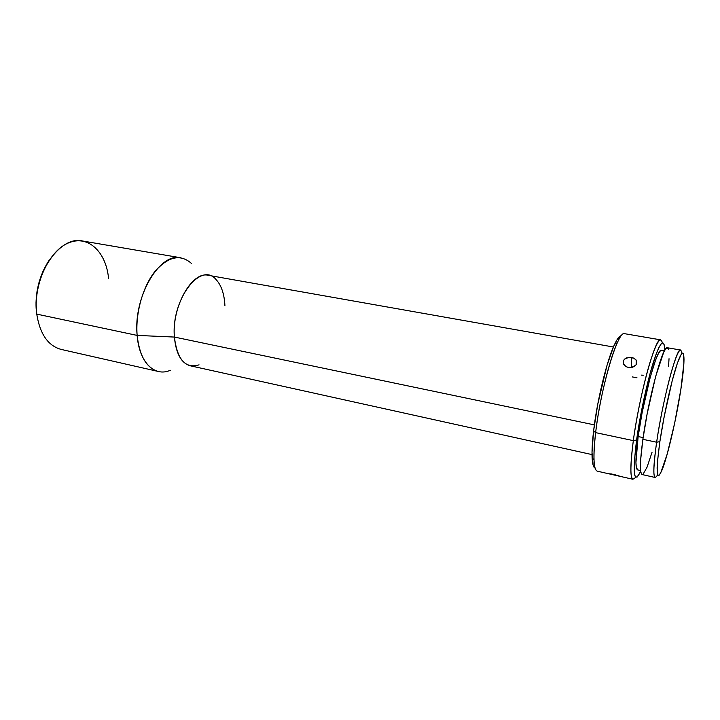<?xml version="1.0" encoding="UTF-8"?>
<svg xmlns="http://www.w3.org/2000/svg" width="720" height="720" viewBox="0 0 720 720"><rect width="100%" height="100%" fill="white"/><g stroke="black" fill="none" stroke-linecap="round" stroke-linejoin="round"><path stroke-width="1.08" d="M611.604 473.976L621.144 476.595L608.346 473.661L614.007 474.462L620.928 476.55L608.634 473.751L611.604 473.976M643.23 375.219L641.322 375.12M631.386 367.038L631.548 357.408L631.386 367.038L632.412 367.29L631.386 367.038M628.866 357.3L634.005 358.227L636.471 360.522L636.768 363.474L635.67 365.346L633.699 366.795L628.461 367.497L625.995 366.606L624.159 365.049L623.214 363.078L623.295 361.035L624.402 359.226L626.364 357.93L631.548 357.408L634.005 358.227L636.219 360.099L636.768 363.474L635.67 365.346L631.17 367.56L628.461 367.497L625.995 366.606L623.565 364.095L623.295 361.035L624.402 359.226L628.866 357.3M48.78 260.802C38.754 276.507 34.677 293.94 36.549 313.092L36.756 314.118C32.913 285.282 48.726 250.785 68.589 242.874C88.407 234.522 106.344 252.297 108.594 278.811M662.346 342.864C660.537 335.592 656.325 342.396 649.728 363.276C643.509 383.841 636.723 415.764 633.321 440.622L595.638 432.63C599.274 401.103 609.615 358.731 617.436 342.549L614.61 344.313C607.014 359.937 597.06 400.617 593.595 430.938L595.638 432.63L633.321 440.622L636.588 440.028C640.161 414.072 647.505 380.385 653.787 360.918C660.429 341.451 664.101 337.86 664.812 350.136L664.065 344.376L662.859 342.819L661.113 343.854L658.881 347.526L656.244 353.79L650.169 373.194L643.914 399.078L636.588 440.028L633.321 440.622C639.288 395.226 655.713 336.096 660.681 339.858L624.6 333.693C618.129 329.733 600.687 387.738 595.638 432.63C592.992 456.759 593.523 469.602 597.249 471.168L608.967 473.832M621.396 335.7C619.605 335.682 617.346 338.553 614.61 344.313M681.804 353.475C680.814 345.852 677.457 351.585 671.724 370.665C666.297 389.466 660.024 419.148 656.631 442.215L659.871 441.621C663.363 418.122 669.897 387.675 675.234 369.855C680.859 351.981 683.784 348.498 684 359.406C683.928 366.282 682.866 376.38 680.814 389.709L674.658 423.135L667.224 453.996L660.708 472.941L659.124 475.263L657.954 475.29L657.108 468.198L657.495 461.232L659.871 441.621L664.065 417.222L672.147 381.024L677.322 363.294L681.327 354.06L682.704 353.016L683.586 354.321L683.874 363.465L680.814 389.709C676.341 418.968 667.548 456.804 661.977 470.142C656.379 482.274 655.677 472.77 659.871 441.621L656.631 442.215C662.535 400.869 676.818 346.797 680.544 350.028L667.341 347.742C663.111 344.439 648.477 398.142 642.879 439.317L656.631 442.215L642.879 439.317L640.665 459.666L640.422 466.902L640.764 471.816L641.655 474.264M664.407 350.856L661.455 350.334C657.252 347.229 643.32 397.755 638.145 436.545L643.131 437.589L638.145 436.545L635.94 462.573L636.309 467.244L637.704 469.899M613.413 347.004L208.359 275.319C192.141 270.81 171.666 306.693 174.393 337.059L594.378 424.881L174.393 337.059C170.946 299.754 200.79 260.874 216.036 279.54C221.364 285.255 224.325 293.985 224.928 305.721M191.547 263.511C180.423 253.683 168.156 256.419 154.737 271.719C142.686 286.992 135.306 313.524 137.151 335.412L174.393 337.059L137.151 335.412C133.038 297.045 159.723 252.009 181.008 257.823L82.728 241.02C59.067 234.936 31.131 277.29 36.756 314.118L137.151 335.412L36.756 314.118C39.942 334.071 48.078 345.834 61.173 349.416L158.4 371.493C146.592 368.181 139.518 356.157 137.151 335.412C139.149 362.52 154.701 377.28 170.307 370.278M48.789 260.793L43.083 271.062L39.357 281.142L36.963 291.825L36.018 302.634L36.756 314.118M199.062 364.842C185.481 368.982 177.255 359.721 174.393 337.059C175.986 353.664 181.305 363.249 190.359 365.805L592.011 454.59M619.425 336.663L616.761 340.191L613.719 346.275L607.05 365.229L597.726 404.379L593.595 430.938L592.011 452.349L593.136 465.192L595.062 468.081C593.406 467.424 592.407 463.905 592.092 457.533C591.795 450.9 592.299 442.035 593.595 430.938L595.638 432.63C594.279 444.168 593.739 453.366 594.027 460.242L592.092 457.533M632.313 376.92L636.993 377.802M621.018 476.568L632.952 479.277C630.045 477.891 630.171 465.012 633.321 440.622C629.469 471.843 630.243 484.011 635.634 477.144M640.692 471.366L637.137 477.045L635.589 477.09L634.563 474.516L634.32 461.664L636.588 440.028C632.439 474.39 633.816 484.83 640.692 471.366M661.419 350.334L659.853 351.324L657.864 354.663L655.524 360.27L650.142 377.505L642.105 412.74L638.145 436.545C635.382 457.551 635.22 468.675 637.668 469.899L640.602 470.547M643.05 474.255L647.028 467.235L652.032 452.313M668.556 366.372L669.033 358.704M668.421 349.155L667.332 347.733L665.739 348.768L663.687 352.278L655.632 376.515L647.127 414L642.879 439.317C639.891 461.556 639.639 473.292 642.123 474.552L655.191 477.486C652.995 476.289 653.472 464.535 656.631 442.215C652.635 471.645 652.986 482.499 657.675 474.786M636.111 364.797L636.219 360.099"/></g></svg>
